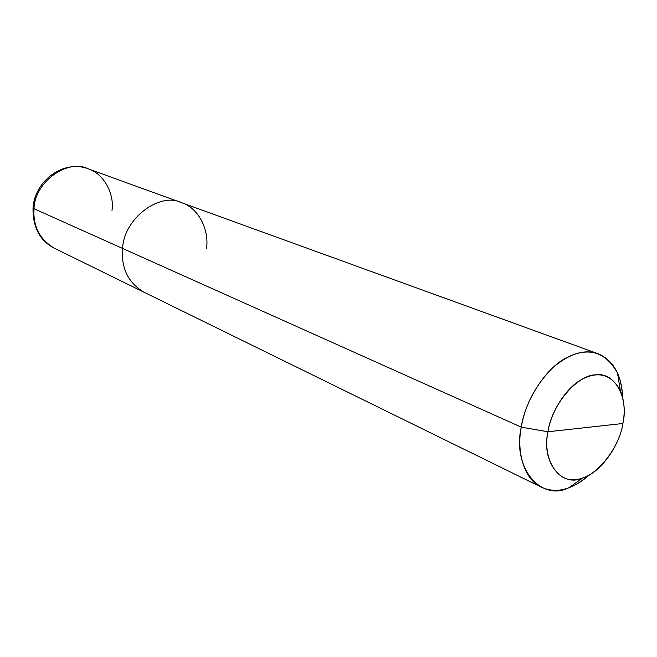 <?xml version="1.0" encoding="UTF-8"?>
<svg xmlns="http://www.w3.org/2000/svg" width="657" height="657" viewBox="0 0 657 657"><rect width="100%" height="100%" fill="white"/><g stroke="black" fill="none" stroke-linecap="round" stroke-linejoin="round"><path stroke-width="0.99" d="M547.971 431.756C551.387 405.123 577.56 374.408 595.907 374.851C614.944 371.837 628.856 398.109 622.885 423.502L547.971 431.756C540.826 462.643 562.458 488.135 583.161 477.754C600.687 472.646 619.797 445.191 622.885 423.502C619.288 448.674 595.201 478.23 576.895 479.331C558.039 483.807 542.05 458.693 547.971 431.756L622.885 423.502C625.242 411.652 624.38 400.622 620.298 390.414C611.396 374.638 598.79 370.835 582.496 379.015C566.079 387.302 550.894 412.12 547.971 431.756L521.256 427.149C516.279 451.876 524.319 479.84 541.393 487.207C556.085 493.916 572.107 489.802 589.444 474.855C582.496 481.047 575.589 485.367 568.732 487.798C541.393 501.652 511.926 468.326 521.256 427.149L547.971 431.756M33.039 207.776L34.016 208.737C32.866 226.254 39.675 239.435 54.441 248.272C39.675 239.435 32.866 226.254 34.016 208.737L122.596 248.445C121.019 268.064 128.099 282.625 143.85 292.143C128.099 282.625 121.019 268.064 122.596 248.445L521.256 427.149L34.016 208.737L33.039 207.776C34.714 180.585 64.082 159.298 88.219 168.841C67.893 158.419 34.566 181.792 34.016 208.737C34.566 181.792 67.893 158.419 88.219 168.841L181.841 202.791C160.226 191.499 123.73 218.272 122.596 248.445C123.73 218.272 160.226 191.499 181.841 202.791L598.125 353.77C584.763 348.834 569.611 353.491 552.652 367.748C535.611 385.051 525.148 404.852 521.256 427.149C525.009 401.016 545.367 368.019 567.303 357.285C589.05 346.756 605.795 352.012 617.523 373.053C620.651 380.263 622.335 388.23 622.565 396.951C621.415 374.646 613.268 360.25 598.125 353.77M111.994 210.388C114.449 194.217 104.266 173.891 88.219 168.841M206.454 248.666C209.443 230.623 198.981 208.154 181.841 202.791M33.022 207.973C32.768 227.437 39.913 240.873 54.441 248.272L541.393 487.207M568.732 487.798L583.161 477.754M617.523 373.053L620.298 390.414"/></g></svg>
